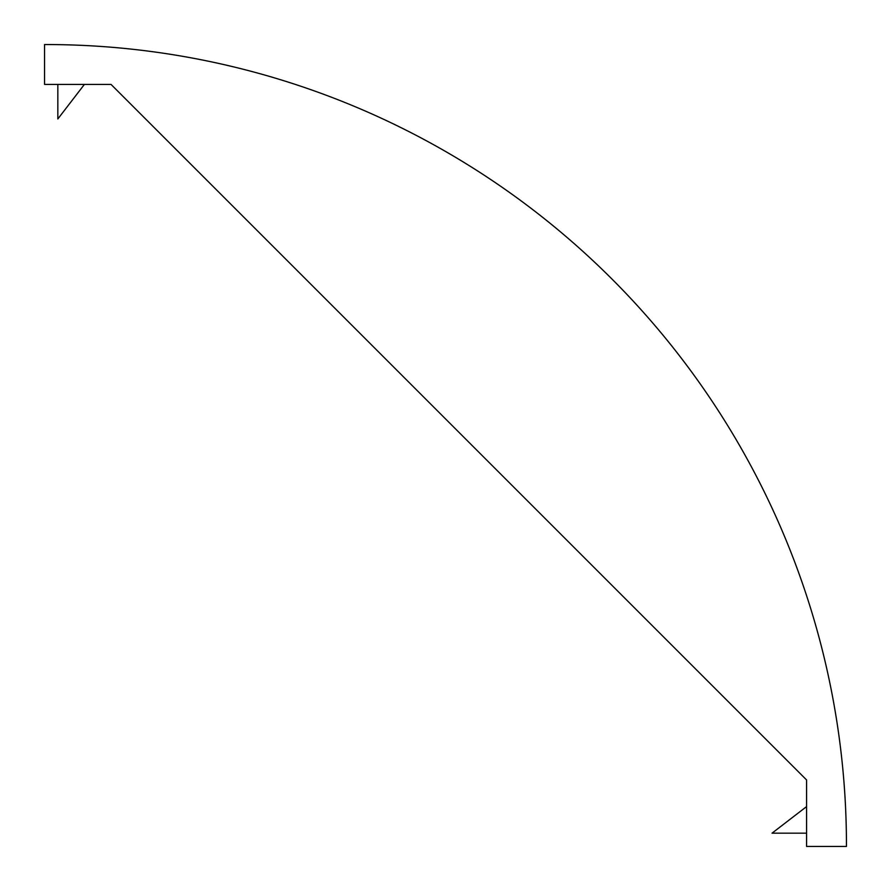 <?xml version="1.0" encoding="UTF-8"?>
<svg xmlns="http://www.w3.org/2000/svg" width="891" height="891" viewBox="0 0 891 891"><rect width="100%" height="100%" fill="white"/><g stroke="black" fill="none" stroke-linecap="round" stroke-linejoin="round"><path stroke-width="1.34" d="M57.837 84.411L57.837 118.96L84.411 84.411L111.041 84.411L806.589 779.959L806.589 846.45L846.45 846.45A800.597 800.597 0 0 0 44.55 44.55L44.55 84.411L111.041 84.411L806.589 779.959L806.589 806.589L772.04 833.163L806.589 833.163"/></g></svg>
